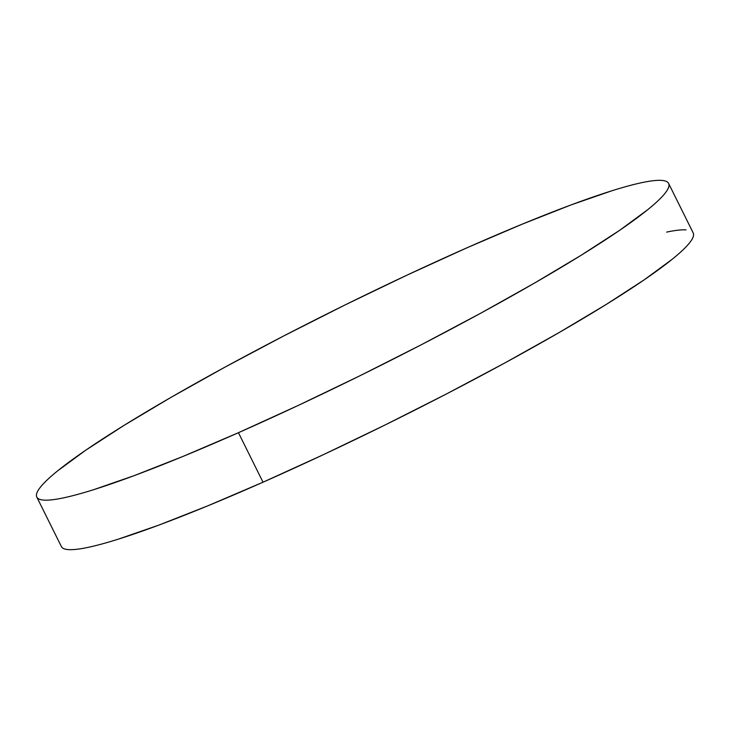 <?xml version="1.0" encoding="UTF-8"?>
<svg xmlns="http://www.w3.org/2000/svg" width="730" height="730" viewBox="0 0 730 730"><rect width="100%" height="100%" fill="white"/><g stroke="black" fill="none" stroke-linecap="round" stroke-linejoin="round"><path stroke-width="1.09" d="M36.801 497.066L61.375 546.569A352.7 35.031 -26.4 0 0 263.019 482.202A352.7 35.031 -26.4 0 0 693.199 232.934L668.625 183.431A352.7 35.031 153.6 0 1 238.445 432.698L263.019 482.202L238.445 432.698A352.7 35.031 153.6 0 1 36.801 497.066A352.7 35.031 153.6 0 1 466.981 247.798A352.7 35.031 153.6 0 1 668.625 183.431M466.981 247.798L407.24 275.037L345.409 304.775L283.861 335.882L224.959 367.154L170.966 397.394L123.954 425.435L85.738 450.209L57.779 470.75C50.27 476.818 44.731 481.992 41.154 486.28C37.568 490.56 36.016 493.863 36.5 496.19C36.984 498.526 39.484 499.831 44.001 500.114C48.518 500.406 54.978 499.667 63.364 497.897C71.75 496.126 81.915 493.37 93.851 489.62L134.274 475.604L183.102 456.378L238.445 432.698L298.187 405.46L360.018 375.722L421.566 344.615L480.468 313.343L534.46 283.103L581.472 255.062L619.688 230.288L647.647 209.747C655.148 203.679 660.696 198.496 664.273 194.216C667.859 189.937 669.401 186.634 668.926 184.298C668.443 181.971 665.942 180.666 661.426 180.383C656.909 180.091 650.448 180.83 642.062 182.6C633.677 184.361 623.511 187.126 611.576 190.877L571.143 204.893L522.324 224.119L466.981 247.798M61.074 545.702C61.557 548.029 64.058 549.334 68.574 549.617C73.091 549.909 79.552 549.17 87.938 547.4C96.323 545.639 106.489 542.874 118.424 539.123L158.857 525.107L207.676 505.881L263.019 482.202L322.76 454.963L384.591 425.225L446.139 394.118L505.041 362.846L559.034 332.606L606.046 304.565L644.261 279.791L672.22 259.25C679.73 253.182 685.269 248.008 688.846 243.72C692.432 239.44 693.984 236.137 693.5 233.81L693.162 232.852M685.999 229.886C681.482 229.594 675.022 230.333 666.636 232.103"/></g></svg>

